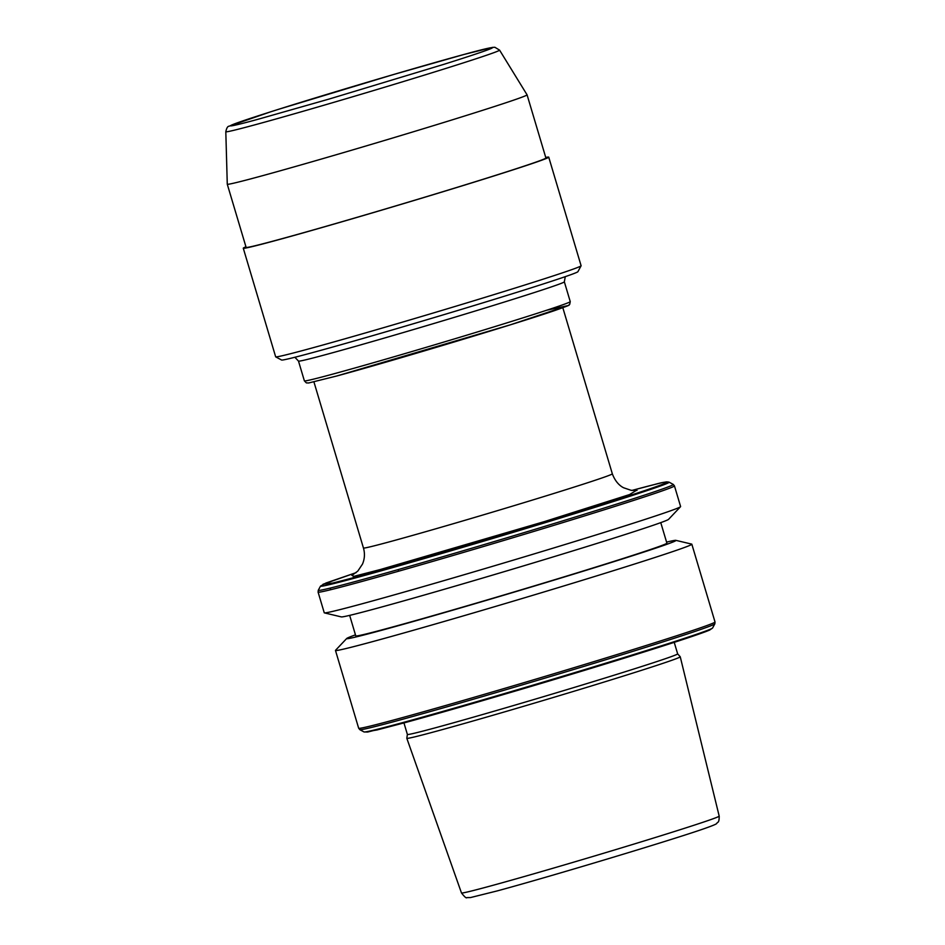 <?xml version="1.0" encoding="UTF-8"?>
<svg xmlns="http://www.w3.org/2000/svg" width="945" height="945" viewBox="0 0 945 945"><rect width="100%" height="100%" fill="white"/><g stroke="black" fill="none" stroke-linecap="round" stroke-linejoin="round"><path stroke-width="1.42" d="M225.808 131.733L227.272 184.192A156.421 3 -16.6 0 0 227.272 184.204A156.421 3 -16.6 0 0 312.949 161.489A156.421 3 -16.6 0 0 471.366 113.884A156.421 3 -16.6 0 0 527.074 94.831A156.421 3 -16.6 0 0 527.062 94.819L499.574 50.12L494.873 47.274L492.416 47.404L463.818 54.515C418.753 66.705 322.942 95.126 270.613 111.829L228.973 126.228C227.627 126.311 226.576 128.142 225.808 131.733A142.837 2.74 -16.6 0 0 256.213 124.468A142.837 2.74 -16.6 0 0 448.71 67.532A142.837 2.74 -16.6 0 0 499.574 50.12M527.074 94.831L545.903 158.004A156.421 3 163.4 0 1 490.195 177.058A156.421 3 163.4 0 1 331.778 224.662A156.421 3 163.4 0 1 246.113 247.377L227.272 184.204M666.579 542.111A171.825 3.296 163.4 0 1 675.864 540.351L691.705 544.119A185.929 3.567 163.4 0 1 691.834 544.214A185.929 3.567 163.4 0 1 625.614 566.858A185.929 3.567 163.4 0 1 375.035 640.97A185.929 3.567 163.4 0 1 335.475 650.443A185.929 3.567 163.4 0 1 335.534 650.302L346.72 638.477A171.825 3.296 163.4 0 1 355.462 634.863M674.222 642.352L677.648 653.857A141.018 2.705 163.4 0 1 627.433 671.033A141.018 2.705 163.4 0 1 437.393 727.248A141.018 2.705 163.4 0 1 407.378 734.43L406.811 738.281A142.671 2.74 163.4 0 1 406.811 738.281A142.671 2.74 163.4 0 0 437.169 731.028A142.671 2.74 163.4 0 0 589.396 686.566A142.671 2.74 163.4 0 0 680.246 656.787A142.671 2.74 163.4 0 1 680.246 656.787L719.192 816.126A134.462 2.587 163.4 0 1 633.563 844.192A134.462 2.587 163.4 0 1 490.089 886.103A134.462 2.587 163.4 0 1 461.479 892.954L406.811 738.305M675.864 540.351A171.825 3.296 163.4 0 1 569.209 575.493A171.825 3.296 163.4 0 1 383.233 629.854A171.825 3.296 163.4 0 1 346.72 638.477M330.266 589.822A185.929 3.567 163.4 0 0 398.672 571.193A185.929 3.567 -16.6 0 0 608.226 508.528A185.929 3.567 -16.6 0 0 674.447 485.872L680.613 506.555A185.929 3.567 163.4 0 1 680.542 506.697A185.929 3.567 163.4 0 1 614.392 529.212A185.929 3.567 163.4 0 1 363.813 603.323A185.929 3.567 163.4 0 1 324.383 612.88A185.929 3.567 163.4 0 1 324.253 612.797L318.087 592.113A185.929 3.567 -16.6 0 0 330.266 589.822L330.526 588.003A185.244 3.556 163.4 0 1 318.288 590.235L318.087 592.113M680.542 506.697L668.564 519.36A170.821 3.284 163.4 0 1 557.337 555.648A170.821 3.284 163.4 0 1 377.563 608.131A170.821 3.284 163.4 0 1 341.334 616.908L324.383 612.88M660.768 522.644L666.886 543.151A162.316 3.119 163.4 0 1 563.586 577.017A162.316 3.119 163.4 0 1 390.32 627.622A162.316 3.119 163.4 0 1 355.769 635.89L349.662 615.384M581.092 265.805L577.915 271.676A154.649 2.965 163.4 0 1 478.17 304.29A154.649 2.965 163.4 0 1 314.437 352.095A154.649 2.965 163.4 0 1 281.575 360.021L275.692 356.856A159.374 3.059 -16.6 0 0 309.57 348.681A159.374 3.059 -16.6 0 0 478.3 299.411A159.374 3.059 -16.6 0 0 581.092 265.805A159.374 3.059 -16.6 0 0 581.104 265.746L548.738 157.153A159.374 3.059 -16.6 0 0 545.737 157.437M245.936 246.81A159.374 3.059 -16.6 0 0 243.278 248.216L275.656 356.797A159.374 3.059 -16.6 0 0 275.692 356.856M243.278 248.216A159.374 3.059 -16.6 0 0 277.192 240.101A159.374 3.059 -16.6 0 0 447.316 190.406A159.374 3.059 -16.6 0 0 548.738 157.153M636.139 490.526L629.642 494.53L544.367 521.605L380.221 569.563L353.217 576.521L352.686 575.032M546.683 310.232L567.898 305.613L510.548 324.761L336.94 375.945M364.002 731.938L367.593 732.044L404.047 722.901C455.726 708.904 558.271 678.711 629.193 656.621C673.891 642.694 700.706 633.847 709.648 630.067L712.577 628.023A181.901 3.496 163.4 0 1 647.809 650.113A181.901 3.496 163.4 0 1 402.664 722.618A181.901 3.496 163.4 0 1 364.002 731.938L359.856 729.694A185.244 3.556 -16.6 0 0 399.215 720.196A185.244 3.556 -16.6 0 0 648.861 646.356A185.244 3.556 -16.6 0 0 714.822 623.865L715.022 621.999A185.929 3.567 163.4 0 1 648.802 644.644A185.929 3.567 163.4 0 1 398.223 718.767A185.929 3.567 163.4 0 1 358.663 728.229L335.475 650.443M574.973 673.23A141.018 2.705 163.4 0 1 503.909 694.41M631.945 490.431A180.235 3.461 163.4 0 1 654.353 484.561C677.447 478.678 674.376 481.56 605.473 503.272C537.717 524.676 444.233 552.246 401.708 564.271A180.235 3.461 163.4 0 1 360.269 575.848A180.235 3.461 163.4 0 1 332.758 583.03L322.966 584.293L356.135 572.646L325.942 583.018L320.532 586.089A181.901 3.496 -16.6 0 0 331.884 584.045L332.758 583.03M401.708 564.271L400.007 565.512A181.901 3.496 163.4 0 1 359.218 576.899A181.901 3.496 163.4 0 1 331.884 584.045M400.007 565.512A181.901 3.496 -16.6 0 0 604.363 504.394A181.901 3.496 -16.6 0 0 669.107 482.174L673.253 484.419A185.244 3.556 163.4 0 1 607.328 507.04A185.244 3.556 163.4 0 1 398.022 569.622A185.244 3.556 163.4 0 1 357.683 580.88A185.244 3.556 163.4 0 1 330.526 588.003M313.929 381.91L363.447 548.005A129.855 2.492 -16.6 0 0 391.076 541.39A129.855 2.492 -16.6 0 0 529.696 500.909A129.855 2.492 -16.6 0 0 612.336 473.811C616.246 484.407 622.849 487.384 623.7 487.797L631.083 490.301L637.036 490.431M298.49 361.084A138.714 2.658 -16.6 0 0 327.998 354.009A138.714 2.658 -16.6 0 0 476.067 310.763A138.714 2.658 -16.6 0 0 564.342 281.823L570.248 301.62A138.714 2.658 163.4 0 1 481.962 330.561A138.714 2.658 163.4 0 1 333.904 373.807A138.714 2.658 163.4 0 1 304.385 380.87L298.49 361.084L294.887 357.269M669.107 482.174C666.981 481.584 662.091 482.363 654.448 484.537L654.353 484.561M398.672 571.193L398.022 569.622M404.106 722.89L573.332 673.726L678.923 640.828L705.277 631.803L710.888 628.98M365.951 731.82L376.937 729.989L403.999 722.913M259.213 118.94C230.946 126.807 204.321 132.737 278.87 109.218L393.687 74.478L463.676 54.562C491.943 46.695 518.569 40.753 444.02 64.284L329.203 99.024L259.213 118.94M403.952 722.925L407.378 734.43M351.883 575.446L357.824 571.075L362.514 564.059C364.699 558.838 365.018 553.498 363.447 548.005M562.818 307.716L612.336 473.811M320.532 586.089L318.288 590.235M304.385 380.87L306.357 382.89L308.672 382.973L336.881 375.968C391.076 361.344 517.128 323.497 554.55 310.61C575.907 303.085 566.681 305.778 569.693 304.385L570.248 301.62M674.447 485.872L673.253 484.419M564.342 281.823L565.264 276.661M631.945 490.42L654.448 484.537M461.479 892.954C464.633 896.97 466.428 898.518 466.865 897.596L470.456 897.573L497.129 890.934C549.683 876.759 672.887 839.703 704.604 828.517C720.539 822.894 715.377 823.792 717.787 822.339C718.755 822.008 719.216 819.941 719.192 816.126M677.648 653.845L680.235 656.763M712.577 628.023L714.822 623.865M359.856 729.694L358.663 728.229M691.834 544.214L715.022 621.999"/></g></svg>
